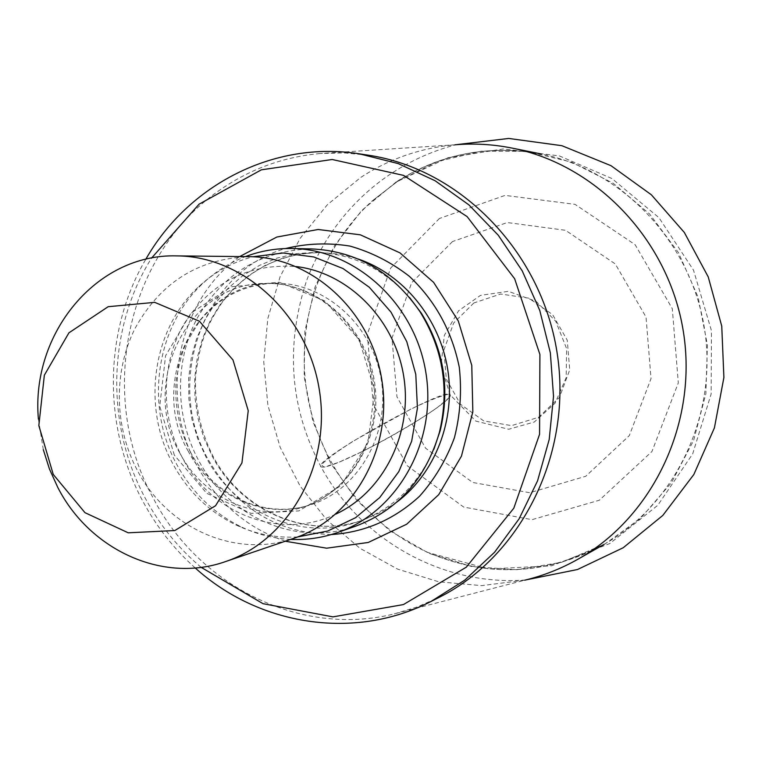 <?xml version="1.0" encoding="UTF-8"?>
<svg xmlns="http://www.w3.org/2000/svg" width="762" height="762" viewBox="0 0 762 762"><rect width="100%" height="100%" fill="white"/><g stroke="black" fill="none" stroke-linecap="round" stroke-linejoin="round"><path stroke-width="0.57" stroke-dasharray="3.81 2.86" d="M368.046 155.153L344.024 152.924L320.088 153.533L455.009 144.79C420.653 147.914 389.192 158.829 360.617 177.527L327.289 204.797L300.133 238.344L280.092 276.749L267.833 318.478L263.738 361.902L267.919 405.394L280.187 447.313L300.123 486.07L327.022 520.179L359.931 548.269L397.659 569.138L438.798 581.816L481.736 585.626L524.732 580.187L393.83 614.001L416.757 607.114L438.874 597.494M473.85 302.971L453.666 322.993L443.894 350.101L446.322 379.057L460.486 404.289L483.718 420.919L511.578 425.615L538.629 417.29L559.441 397.412L569.719 369.894L567.28 340.281L552.612 314.63L528.761 298.142L500.624 294.037L473.85 302.971M452.514 241.544L411.613 282.826L391.982 338.08L396.964 396.831L425.577 448.189L472.726 482.47L529.761 492.728L585.759 476.269L629.298 435.616L651.034 378.628L646.033 317.078L615.286 263.957L565.518 230.286L507.321 222.552L452.514 241.544M439.426 218.484L390.63 268.1L367.313 334.213L373.285 404.412L407.394 465.858L463.677 507.063L532 519.674L599.351 500.215L651.948 451.514L678.304 382.905L672.303 308.667L635.127 244.688L575.053 204.368L505.063 195.386L439.426 218.484M320.088 153.533C284.664 156.791 252.279 168.259 222.933 187.957C126.225 251.231 96.002 395.278 153.553 498.719C198.815 585.759 299.971 637.175 393.83 614.001M195.205 567.947C173.984 548.983 156.553 526.79 142.904 501.358C102.68 427.006 103.48 331.184 145.78 259.309M201.092 567.309C178.289 548.097 159.725 525.151 145.399 498.472C105.232 424.396 107.328 328.298 151.571 258.08M285.274 541.23C247.031 527.98 217.713 502.996 197.329 466.296C158.582 397.135 177.203 300.952 239.687 256.565M433.873 449.275C418.109 484.87 393.078 508.94 358.778 521.503C301.885 542.106 235.115 512.836 206.15 457.371L197.729 438.817L191.929 419.205L188.881 398.955L188.633 378.514L191.205 358.311L196.548 338.785L204.559 320.364L215.084 303.457L227.914 288.436L242.773 275.663L259.356 265.443L277.301 258.023L296.218 253.622L315.678 252.355C352.187 253.575 383.486 268.634 409.575 297.523M356.045 526.018C297.342 547.564 228.305 517.379 198.425 460.067C175.127 416.709 174.441 361.683 196.901 318.745C222.714 273.615 260.975 250.336 311.668 248.917M290.674 539.391C274.034 538.572 258.061 534.638 242.735 527.599C214.474 514.15 192.538 493.195 176.927 464.734C144.475 406.241 155.724 326.212 203.54 282.797C215.894 271.329 229.848 262.604 245.393 256.623M297.761 536.915C276.787 538.201 256.623 534.419 237.268 525.561C209.693 512.435 188.271 491.966 173.031 464.163C141.332 407.013 152.324 328.813 198.977 286.445C214.598 271.986 232.572 262.099 252.898 256.765M294.103 538.22C235.563 558.994 167.24 528.171 137.427 470.535C114.138 426.787 113.214 371.38 135.284 327.984C160.639 282.397 198.549 258.623 249.022 256.661M43.301 449.656L38.414 419.119M361.998 451.647L338.738 462.334L324.126 467.144L321.345 464.877C326.012 459.743 336.594 451.837 353.092 441.188L411.08 408.965C428.92 400.536 441.331 395.649 448.313 394.316L448.999 397.735L437.417 407.489C418.614 420.691 389.306 437.836 361.998 451.647C403.336 431.359 454.79 398.402 450.113 394.783C448.027 384.972 310.296 461.829 321.021 466.82C324.422 468.449 338.08 463.391 361.998 451.647M396.354 181.823L361.702 210.493L334.204 246.183L315.001 287.103L304.867 331.318L304.171 376.771L312.896 421.415L330.67 463.229L356.73 500.291L389.982 530.838L428.968 553.355L471.945 566.595L516.893 569.719L561.632 562.308L603.847 544.487C675.513 504.101 718.356 414.614 704.412 328.136C690.658 241.621 622.011 169.983 541.315 154C488.737 144.437 440.417 153.714 396.354 181.823M603.056 545.354C545.24 575.224 486.994 577.644 428.311 552.621C364.55 523.865 318.154 461.496 306.829 391.801C295.818 322.05 320.421 248.307 372.018 201.082L397.173 181.632L437.34 161.573L481.251 151.209L526.771 151.314L571.586 162.144L613.315 183.356L649.624 214.027L678.447 252.632L698.097 297.113L707.412 345.034L705.879 393.725L693.611 440.474L671.417 482.737L640.632 518.284L603.056 545.354M331.26 534.553C277.578 533.238 236.611 508.311 208.35 459.781C163.897 382.6 202.768 271.586 285.464 248.545M397.012 501.977L381.057 512.197L363.874 519.732C307.315 540.22 240.935 511.169 212.131 456.076L203.768 437.645L198.006 418.167L194.977 398.059L194.729 377.752L197.291 357.692L202.606 338.299L210.588 319.992L221.056 303.2L233.81 288.284L248.583 275.596L265.071 265.443L282.921 258.08L301.723 253.708L321.069 252.451L339.747 254.241L358.102 258.966M335.832 514.093C281.111 540.877 211.531 514.179 182.604 458.191C160.439 416.909 160.83 364.036 183.842 324.288C210.426 282.521 247.869 263.271 296.189 266.557M188.405 451.504C147.714 382.229 196.463 282.35 273.529 283.273C324.012 281.788 372.675 324.622 381.286 379.876C390.363 435.054 357.502 490.938 309.086 505.301C263.69 519.77 211.56 495.776 188.405 451.504M179.927 453.238C138.913 383.315 187.995 282.512 265.681 283.435C316.573 281.95 365.655 325.193 374.352 380.99C383.515 436.702 350.387 493.119 301.581 507.587C255.813 522.17 203.273 497.929 179.927 453.238M174.346 455.143L159.744 406.194L165.592 355.683L190.957 313.106L231.315 286.76L279.102 282.216L324.879 300.952L359.159 339.642L374.628 390.487L367.96 442.865L340.719 485.889L298.837 510.911L251.031 513.359L206.75 493.338L174.346 455.143M603.847 544.487C545.887 575.1 487.385 577.815 428.311 552.621L488.671 568.947L551.469 565.833L609.819 543.535L657.787 505.282L692.677 453.885L711.165 393.906L711.47 330.756L693.515 270.177L658.968 217.694L611.943 178.546L559.441 155.943L503.349 148.914L448.056 157.705L397.669 181.299L372.018 201.082L397.069 181.708C440.893 153.724 488.975 144.485 541.315 154M315.678 252.355L321.069 252.451C280.483 253.127 247.507 269.796 222.133 302.466C209.255 322.002 200.282 336.899 195.529 377.076C194.701 404.936 200.511 431.282 212.96 456.095C241.811 511.216 307.8 540.048 363.874 519.732L358.778 521.503M237.268 525.561L242.735 527.599M198.977 286.445L203.54 282.797M190.233 451.561C210.893 492.366 260.728 519.846 309.086 505.301L301.581 507.587C349.129 493.633 382.467 437.54 373.247 381.162C364.398 324.717 315.22 281.845 265.681 283.435L273.529 283.273C243.621 284.721 218.913 297.437 199.377 321.421L186.166 343.271C182.651 350.349 179.308 362.76 176.136 380.495C174.441 405.508 179.146 429.187 190.233 451.561M450.113 394.783L441.007 365.579L444.313 335.394L458.638 310.725L480.527 295.361L508.387 291.332L536.2 301.409L555.765 321.269L566.604 348.634L566.156 377.685L555.146 403.098L534.286 422.015L508.721 429.263L475.783 421.081L450.113 394.783M525.666 579.958C442.179 586.54 360.112 539.401 321.021 466.82C289.97 408.375 285.131 346.396 306.495 280.883C330.956 215.57 384.134 163.601 456.009 144.713"/><path stroke-width="1.14" d="M524.732 580.187C543.344 575.739 561.099 568.738 578.006 559.175C653.072 516.893 698.049 422.672 683.343 331.508C668.846 240.306 596.703 164.84 512.178 148.114C493.128 144.304 474.078 143.199 455.009 144.79M431.073 601.447L438.874 597.494C521.808 556.089 573.291 452.666 556.936 351.749C540.963 250.774 459.753 168.593 368.046 155.153L359.388 153.838L398.183 163.592L435.102 180.746L468.868 204.854L498.253 235.201L522.189 270.805L539.772 310.458L550.345 352.806L553.526 396.326L549.202 439.493L537.581 480.793L519.132 518.798L494.586 552.24L464.877 580.063L431.073 601.447C354.035 641.071 258.642 625.335 195.205 567.947M145.78 259.309C188.128 184.985 273.834 140.246 359.388 153.838M151.571 258.08L199.044 204.197L261.366 169.821L332.165 159.496L403.593 175.403L467.116 216.589L514.645 278.74L539.906 354.473L539.563 434.311L513.807 508.197L466.325 567.157L403.431 604.571L332.946 616.877L263.014 603.675L201.092 567.309M239.687 256.565L276.825 237.039L318.125 229.486L360.331 234.82L399.964 252.87L433.616 282.369L458.295 320.964L471.773 365.389L472.84 411.794L461.448 456.162L438.693 494.7L406.679 524.218L368.246 542.468L326.65 548.192L285.274 541.23M409.575 297.523L421.348 313.192C443.951 349.748 450.228 388.925 440.169 430.711L433.873 449.275M245.393 256.623C260.452 250.917 276.111 248.212 292.351 248.507L311.668 248.917C356.406 251.022 392.487 271.91 419.91 311.563C443.217 349.244 449.675 389.63 439.312 432.711C425.634 478.946 397.878 510.054 356.045 526.018L337.814 532.447C322.478 537.801 306.762 540.115 290.674 539.391M292.351 248.507C355.483 249.393 415.071 303.609 425.891 372.732C437.197 441.779 397.516 511.893 337.814 532.447M252.898 256.765L283.188 252.994L313.811 256.956L343.071 268.567L369.313 287.274L390.982 312.106L406.794 341.7L415.785 374.352L417.433 408.184L411.661 441.227L398.821 471.583L379.743 497.548L355.568 517.712L327.708 531.038L297.761 536.915M38.414 419.119C30.651 334.147 96.212 253.47 176.574 255.889L249.022 256.661C311.525 256.842 371.018 310.791 381.8 379.79C393.106 448.704 353.425 518.531 294.103 538.22L225.523 561.584C162.82 583.816 89.802 550.05 57.864 487.575L49.473 469.087L43.301 449.656M176.574 255.889C243.507 256.051 307.581 314.725 319.316 389.801C331.613 464.782 289.055 540.525 225.523 561.584M53.254 474.45L38.833 425.567L44.348 375.209L68.923 332.832L108.166 306.705L154.724 302.352L199.406 321.212L232.972 359.931L248.241 410.699L241.935 462.934L215.551 505.739L174.822 530.543L128.226 532.809L84.982 512.674L53.254 474.45M285.464 248.545C306.591 243.392 328.06 242.564 349.872 246.069C371.323 252.108 391.144 262.185 409.356 276.311C435.321 300.809 451.971 331.175 459.305 367.379C461.886 391.306 460.258 414.766 454.419 437.759C446.256 459.829 434.597 479.365 419.452 496.348C393.954 519.694 364.56 532.428 331.26 534.553M358.102 258.966C403.403 274.415 439.522 318.354 447.694 369.237C455.819 420.138 435.226 473.154 397.012 501.977M296.189 266.557C348.377 272.71 394.687 319.192 403.708 376.285C412.966 433.33 383.486 491.957 335.832 514.093M541.315 154L512.178 148.114M603.847 544.487L578.006 559.175M421.348 313.192L419.91 311.563M440.169 430.711L439.312 432.711M456.009 144.713L508.768 138.446L561.861 145.685L611 165.687L651.348 194.777L684.352 232.505L708.231 276.911L721.747 326.107L723.9 377.495L714.413 427.873L693.849 474.488L662.807 515.436L623.202 547.745L577.472 569.528L525.666 579.958"/></g></svg>
